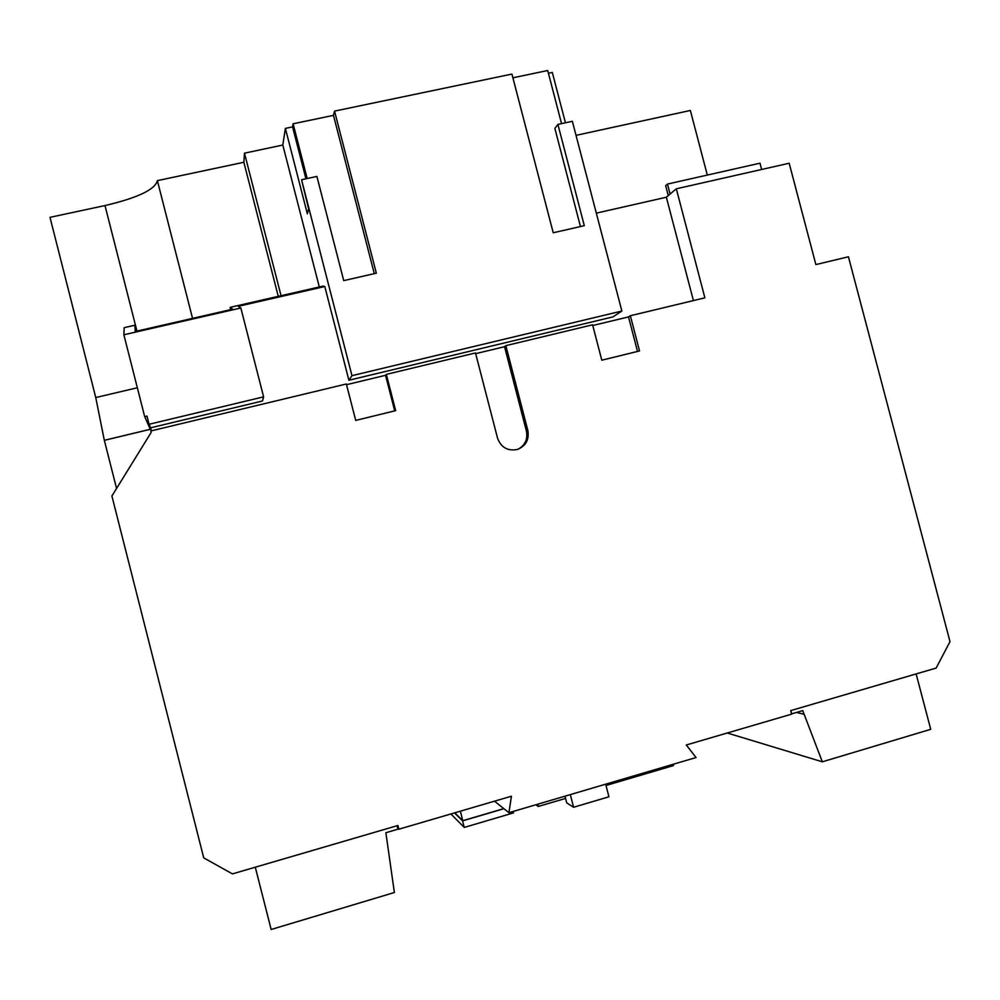 <?xml version="1.0" encoding="UTF-8"?>
<svg xmlns="http://www.w3.org/2000/svg" width="1000" height="1000" viewBox="0 0 1000 1000"><rect width="100%" height="100%" fill="white"/><g stroke="black" fill="none" stroke-linecap="round" stroke-linejoin="round"><path stroke-width="1.5" d="M136.962 331.087L105 205.562L50 217.338L95.75 397.55L137.35 387.762M105 205.562C137.75 197.838 155.213 189.537 157.375 180.637L192.55 318.375M278.263 296.35L243.863 162.262L157.375 180.637M243.863 162.262L244.475 153.162L282.812 145.05L285.375 128.387L292.575 126.875L293.1 123.8L307.188 178.525M374.288 273.637L333.475 115.35L293.1 123.8M333.475 115.35L334.55 111.112L511.925 74.075L553.225 232.775L584.3 225.675L557.913 124.412L572.362 121.287L621.862 311.038L351.962 375.675L348.9 380.25L324.8 286.525L238.275 306.312L240.85 308L263.6 396.85L149.062 424.275L146.975 416.087L144.688 416.625L123.863 334.775L240.85 308M561.562 123.625L547.712 70.512L512.9 77.8M548.425 73.25L552.312 72.438L565.438 122.788M576.025 135.35L690.362 110.475L707.312 175.075M670.075 194.075L667.463 184.075L759.987 163.188L761.637 169.475M637.525 351.45L628.513 316.913L630.35 315.738L704.875 297.838L676.325 188.8L789.175 163.238L815.875 264.575L848.438 256.775L950 641.65L936.125 668.075L790.7 710.612L791.625 714.15L686.3 745L696.062 757.537L508.913 812.712L494.525 801.175M676.325 188.8L666.363 197.225L693.413 300.587M666.363 197.225L596.325 213.137M621.862 311.038L612.975 316.887L348.9 380.25M263.6 396.85L262.512 400.975L150.612 427.825L151.375 430.838M508.913 812.712L511.438 796.225L398.837 829.212L397.887 825.5L232.438 873.888L203.725 857.875L111.9 496.012L151.15 432.463L150.775 430.975L346.35 383.988L355.725 420.412L395.675 410.637L386.325 374.375L475.487 352.95L497.512 438.038C501.037 447.475 507.663 451.287 517.375 449.462C525.862 446 529.35 439.65 527.837 430.425L505.85 345.65L592.587 324.812L601.8 360.188L639.538 350.95L630.35 315.738M394.712 410.875L385.55 375.312L346.538 384.688M385.55 375.312L386.325 374.375M518.25 449.175C525.2 445.15 527.925 439.125 526.425 431.1L504.55 346.7L475.662 353.65M504.55 346.7L505.85 345.65M628.513 316.913L592.762 325.5M398.837 829.212L397.45 827.3M144.688 416.625L150.287 429.275L104.325 440.312L116.562 488.45M104.325 440.312L95.75 397.55M580.45 226.55L554.875 128.425L557.913 124.412M324.8 286.525L323.162 286.087L230.125 307.35L230.712 309.637M150.612 427.825L149.062 424.275M351.962 375.675L301.562 179.737L316.9 176.425L343.725 280.625L376.337 273.175L334.55 111.112M397.05 825.75L397.938 829.188L385.875 832.725L394.375 892.513L271.15 929.488L255.3 867.212M790.925 710.55L791.525 713.763M673.213 764.275L673.538 765.562L606.013 785.475M503.925 808.713L462.575 820.875L464.25 827.425L513.538 812.887L513.162 811.45M503.812 808.625L462.788 820.688L454.787 812.812M462.788 820.688L460.35 811.188M104.35 440.337L150.95 429.15M727.275 733L822.325 761.812L930.725 729.325L916.137 673.925M791.787 713.825L802.738 710.612L822.325 761.812M796.425 712.463L803.662 714.137M538.112 804.1L538.263 806.475L535.85 804.762M538.263 806.475L565.575 798.425M565 796.175L566.725 802.862L573.587 807.262L570.312 794.613M605.675 784.188L608.938 796.787L573.587 807.262M462.575 820.875L454.487 812.913M464.25 827.425L450.863 813.962M123.863 334.775L124.188 327.663L134.838 325.238L135.275 331.475L232.675 309.188L230.125 307.35M136.738 331.138L134.838 325.238M281.05 295.712L244.475 153.162M282.812 145.05L319.3 286.975M285.375 128.387L307.362 213.85L308.612 208.837L301.562 179.737M305.938 178.8L292.575 126.875M667.463 184.075L665.662 185.65L668.263 195.613M526.425 431.1L527.837 430.425"/></g></svg>
